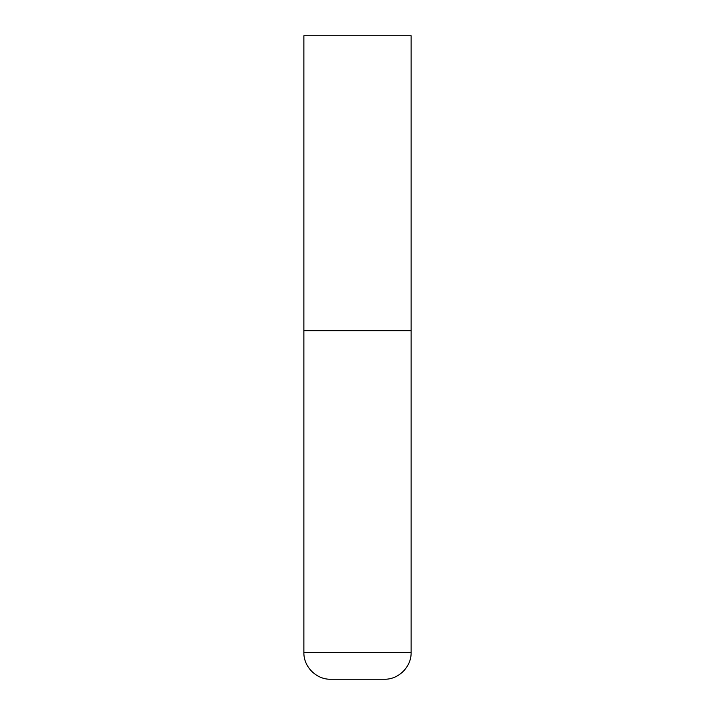 <?xml version="1.0" encoding="UTF-8"?>
<svg xmlns="http://www.w3.org/2000/svg" width="715" height="715" viewBox="0 0 715 715"><rect width="100%" height="100%" fill="white"/><g stroke="black" fill="none" stroke-linecap="round" stroke-linejoin="round"><path stroke-width="1.07" d="M411.125 652.438L411.125 330.688L303.875 330.688L411.125 330.688L411.125 35.75L303.875 35.75L303.875 652.438C303.509 666.764 316.361 679.616 330.688 679.25L384.312 679.25C398.639 679.616 411.491 666.764 411.125 652.438L303.875 652.438"/></g></svg>
